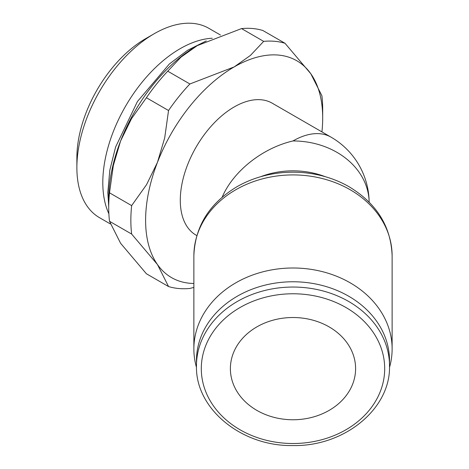 <?xml version="1.0" encoding="UTF-8"?>
<svg xmlns="http://www.w3.org/2000/svg" width="469" height="469" viewBox="0 0 469 469"><rect width="100%" height="100%" fill="white"/><g stroke="black" fill="none" stroke-linecap="round" stroke-linejoin="round"><path stroke-width="0.7" d="M212.258 38.229A109.33 63.122 120 0 0 102.805 182.605A109.33 63.122 120 0 0 108.872 213.782M220.453 35.023L208.846 28.322A109.33 63.122 120 0 0 154.184 33.739L145.607 38.687A97.206 56.122 120 0 0 76.875 157.736L76.875 167.638A109.33 63.122 120 0 0 99.516 217.686L110.227 223.871M109.512 221.28L131.648 234.06L157.473 264.563L168.541 286.547L146.404 273.767L120.58 243.264L109.512 221.28A135.652 78.317 -60 0 1 108.714 207.515A135.652 78.317 -60 0 1 109.512 192.829L113.346 165.463L120.58 141.022A125.217 72.296 120 0 0 108.714 198.991L108.714 207.515M193.867 283.475A125.217 72.296 -60 0 1 157.473 264.563A125.217 72.296 -60 0 1 145.607 220.295A125.217 72.296 -60 0 1 157.473 162.327A125.217 72.296 -60 0 1 234.154 66.932A125.217 72.296 -60 0 1 310.83 73.785A125.217 72.296 -60 0 1 322.695 118.053L322.695 109.535A135.652 78.317 120 0 0 321.898 95.764L310.83 73.785L285.005 43.277A135.652 78.317 120 0 0 263.666 41.372L250.452 55.401L234.154 66.932L189.881 83.974A135.652 78.317 120 0 0 168.541 110.52L164.701 137.886L157.473 162.327L146.562 184.639L131.648 205.61A135.652 78.317 120 0 0 130.851 220.295A135.652 78.317 120 0 0 131.648 234.06M322.695 118.053A125.217 72.296 -60 0 1 321.927 131.895M196.804 235.567L196.065 235.145A76.177 43.98 -60 0 1 180.289 200.269A76.177 43.98 -60 0 1 213.536 123.611A76.177 43.98 -60 0 1 272.237 103.203L331.085 137.177A76.177 43.98 120 0 0 292.996 140.952C262.452 148.016 233.14 171.291 222.171 197.185M389.516 360.585L389.516 365.855A96.52 78.81 180 0 0 292.996 287.046A96.52 78.81 180 0 0 196.47 365.855L196.47 360.585A96.52 78.81 180 0 1 292.996 281.769A96.52 78.81 180 0 1 389.516 360.585M392.125 255.863L392.125 348.942A99.129 80.938 180 0 0 292.996 267.998A99.129 80.938 180 0 0 193.867 348.942L193.867 255.863C194.981 226.439 209.344 203.399 236.945 186.738A97.089 79.273 180 0 1 292.996 172.187A97.089 79.273 180 0 1 349.047 186.738C376.648 203.399 391.005 226.439 392.125 255.863A99.129 80.938 180 0 0 292.996 174.919A99.129 80.938 180 0 0 193.867 255.863M355.602 368.64A62.612 51.121 0 0 1 292.996 419.761A62.612 51.121 0 0 1 230.385 368.64A62.612 51.121 0 0 1 292.996 317.519A62.612 51.121 0 0 1 355.602 368.64M193.867 348.942A99.129 80.938 180 0 0 196.493 367.456M389.499 367.456A99.129 80.938 180 0 0 392.125 348.942M197.261 45.634A125.217 72.296 120 0 0 197.256 45.634A125.217 72.296 120 0 0 120.58 141.022L131.49 118.71L146.404 97.74A135.652 78.317 -60 0 1 167.744 71.194L180.958 57.171L197.256 45.634L241.529 28.591A135.652 78.317 -60 0 1 262.869 30.503L285.005 43.277M168.541 286.547A135.652 78.317 120 0 0 189.881 288.453L193.867 287.403M131.648 205.61L109.512 192.829M146.404 97.74L168.541 110.52M189.881 83.974L167.744 71.194M241.529 28.591L263.666 41.372M154.184 33.739A109.33 63.122 120 0 0 76.875 167.638M292.996 293.77A91.695 74.87 180 0 0 201.301 368.64A91.695 74.87 180 0 0 292.996 443.51A91.695 74.87 180 0 0 384.691 368.64A91.695 74.87 180 0 0 292.996 293.77M325.345 176.719A76.177 62.195 180 0 0 292.996 170.833A76.177 62.195 180 0 0 260.647 176.719M331.085 137.177A76.177 76.177 0 0 1 369.162 202.18A76.177 62.195 180 0 0 292.996 140.952M196.47 365.855C195.227 408.821 241.687 446.652 292.996 445.55C344.305 446.652 390.759 408.821 389.516 365.855M206.225 40.932L187.489 50.335L169.332 64.013L137.417 101.544L115.62 146.973L109.81 170.206L107.823 192.507L108.714 206.348"/></g></svg>
